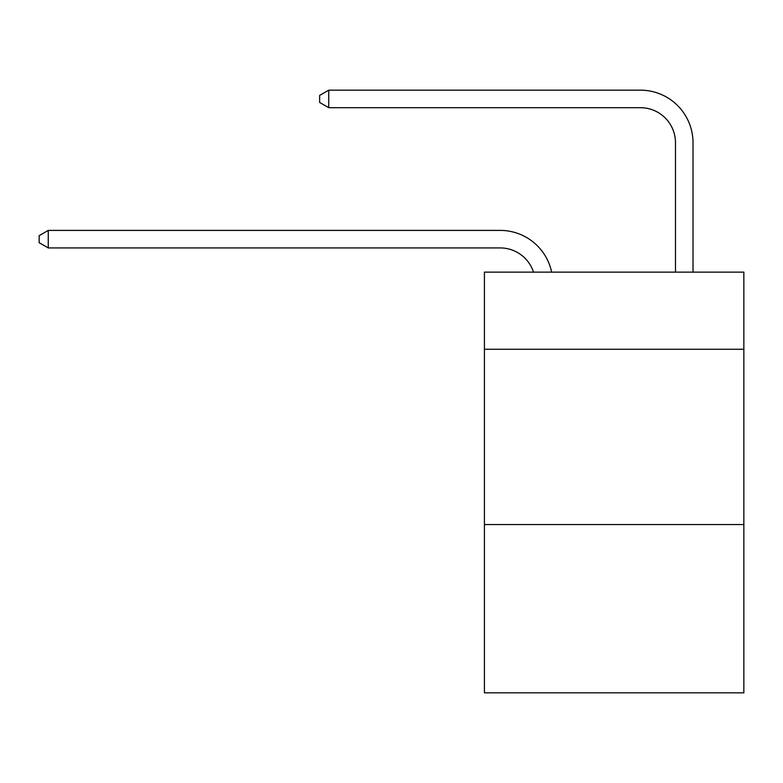 <?xml version="1.0" encoding="UTF-8"?>
<svg xmlns="http://www.w3.org/2000/svg" width="783" height="783" viewBox="0 0 783 783"><rect width="100%" height="100%" fill="white"/><g stroke="black" fill="none" stroke-linecap="round" stroke-linejoin="round"><path stroke-width="1.17" d="M743.85 349.257L743.85 272.122L484.413 272.122L484.413 349.257L743.85 349.257L743.85 692.838L484.413 692.838L484.413 349.257M743.85 524.551L484.413 524.551M500.18 247.927A35.059 35.059 -33.3 0 1 533.517 272.122A35.059 35.059 -40.5 0 0 500.18 247.927L48.262 247.927L39.15 242.671L39.15 235.663L48.262 230.398L500.18 230.398A52.588 52.588 146.7 0 1 551.643 272.122M675.484 272.122L675.484 142.751A35.059 35.059 79.7 0 0 640.425 107.692L328.743 107.692L319.63 102.436L319.63 95.418L328.743 90.162L640.425 90.162A52.588 52.588 42.6 0 1 693.014 142.751L693.014 272.122M48.262 247.927L48.262 230.398L500.18 230.398M675.484 142.751A35.059 35.059 -137.4 0 0 640.425 107.692A35.059 35.059 -137.4 0 1 675.484 142.751A35.059 35.059 -137.4 0 0 640.425 107.692A35.059 35.059 -137.4 0 1 675.484 142.751A35.059 35.059 -137.4 0 0 640.425 107.692A35.059 35.059 -137.4 0 1 675.484 142.751A35.059 35.059 -137.4 0 0 640.425 107.692A35.059 35.059 -137.4 0 1 675.484 142.751A35.059 35.059 -137.4 0 0 640.425 107.692A35.059 35.059 -137.4 0 1 675.484 142.751A35.059 35.059 -137.4 0 0 640.425 107.692A35.059 35.059 -137.4 0 1 675.484 142.751A35.059 35.059 -137.4 0 0 640.425 107.692A35.059 35.059 -137.4 0 1 675.484 142.751A35.059 35.059 -137.4 0 0 640.425 107.692A35.059 35.059 -137.4 0 1 675.484 142.751A35.059 35.059 -137.4 0 0 640.425 107.692A35.059 35.059 -137.4 0 1 675.484 142.751A35.059 35.059 -137.4 0 0 640.425 107.692A35.059 35.059 -137.4 0 1 675.484 142.751A35.059 35.059 -137.4 0 0 640.425 107.692A35.059 35.059 -137.4 0 1 675.484 142.751A35.059 35.059 -137.4 0 0 640.425 107.692A35.059 35.059 -137.4 0 1 675.484 142.751A35.059 35.059 -137.4 0 0 640.425 107.692A35.059 35.059 -137.4 0 1 675.484 142.751A35.059 35.059 -137.4 0 0 640.425 107.692A35.059 35.059 -137.4 0 1 675.484 142.751A35.059 35.059 -137.4 0 0 640.425 107.692A35.059 35.059 -137.4 0 1 675.484 142.751A35.059 35.059 -137.4 0 0 640.425 107.692A35.059 35.059 -137.4 0 1 675.484 142.751A35.059 35.059 -137.4 0 0 640.425 107.692A35.059 35.059 -137.4 0 1 675.484 142.751A35.059 35.059 -137.4 0 0 640.425 107.692A35.059 35.059 -137.4 0 1 675.484 142.751A35.059 35.059 -137.4 0 0 640.425 107.692A35.059 35.059 -137.4 0 1 675.484 142.751A35.059 35.059 -137.4 0 0 640.425 107.692A35.059 35.059 -137.4 0 1 675.484 142.751A35.059 35.059 -137.4 0 0 640.425 107.692A35.059 35.059 -137.4 0 1 675.484 142.751A35.059 35.059 -137.4 0 0 640.425 107.692A35.059 35.059 -137.4 0 1 675.484 142.751A35.059 35.059 -137.4 0 0 640.425 107.692A35.059 35.059 -137.4 0 1 675.484 142.751A35.059 35.059 -137.4 0 0 640.425 107.692A35.059 35.059 -137.4 0 1 675.484 142.751A35.059 35.059 -137.4 0 0 640.425 107.692A35.059 35.059 -137.4 0 1 675.484 142.751A35.059 35.059 -137.4 0 0 640.425 107.692A35.059 35.059 -137.4 0 1 675.484 142.751A35.059 35.059 -137.4 0 0 640.425 107.692A35.059 35.059 -137.4 0 1 675.484 142.751A35.059 35.059 -137.4 0 0 640.425 107.692A35.059 35.059 -137.4 0 1 675.484 142.751A35.059 35.059 -137.4 0 0 640.425 107.692A35.059 35.059 -137.4 0 1 675.484 142.751A35.059 35.059 -137.4 0 0 640.425 107.692A35.059 35.059 -137.4 0 1 675.484 142.751A35.059 35.059 -137.4 0 0 640.425 107.692A35.059 35.059 -137.4 0 1 675.484 142.751A35.059 35.059 -137.4 0 0 640.425 107.692A35.059 35.059 -137.4 0 1 675.484 142.751M328.743 90.162L328.743 107.692"/></g></svg>
